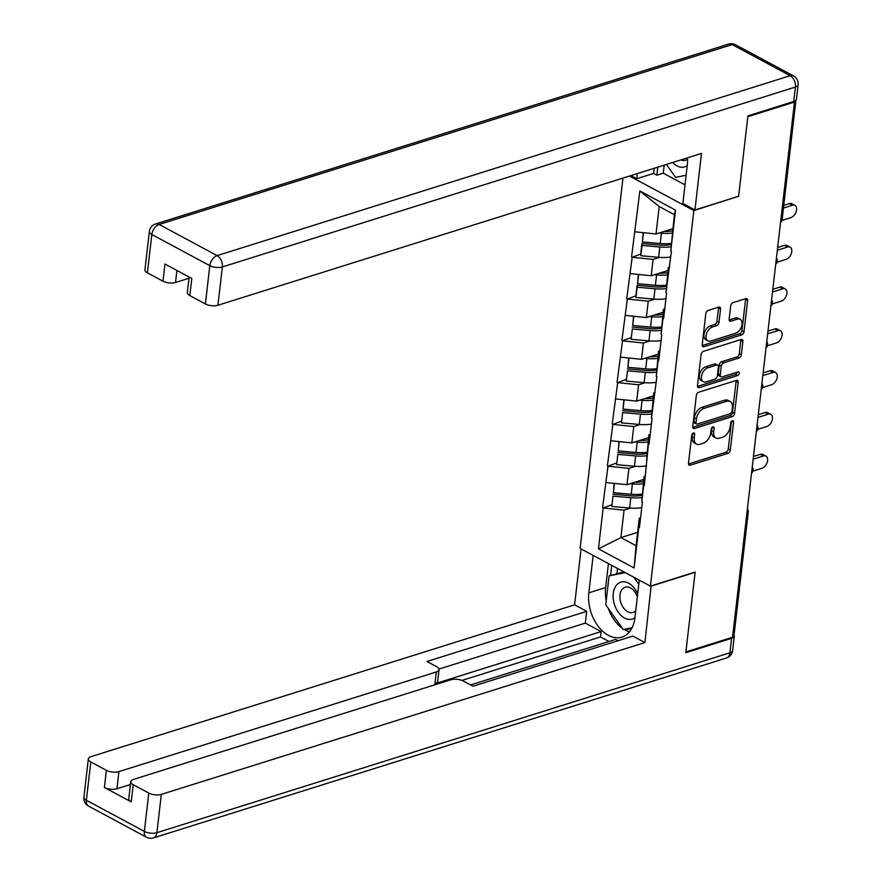 <?xml version="1.0" encoding="UTF-8"?>
<svg xmlns="http://www.w3.org/2000/svg" width="882" height="882" viewBox="0 0 882 882"><rect width="100%" height="100%" fill="white"/><g stroke="black" fill="none" stroke-linecap="round" stroke-linejoin="round"><path stroke-width="1.32" d="M693.417 432.963A2.04 1.268 118.2 0 0 691.742 435.256L688.5 463.193A2.922 1.819 118.2 0 0 689.217 465.112A2.922 1.819 118.2 0 0 690.297 465.167L727.926 453.359A2.922 1.819 118.2 0 0 730.329 450.074L733.559 422.136A2.04 1.268 118.2 0 0 733.063 420.791A2.04 1.268 118.2 0 0 732.303 420.747A2.04 1.268 118.2 0 0 730.627 423.051L730.208 426.668A9.338 5.81 118.2 0 1 722.545 437.185L719.414 438.167A9.338 5.81 118.2 0 1 715.963 437.979A9.338 5.81 118.2 0 1 713.692 431.849L714.111 428.233A2.04 1.268 118.2 0 0 713.615 426.899A2.04 1.268 118.2 0 0 712.865 426.855A2.04 1.268 118.2 0 0 711.179 429.159L710.771 432.775A9.338 5.81 118.2 0 1 703.097 443.282L699.966 444.274A9.338 5.81 118.2 0 1 696.526 444.087A9.338 5.81 118.2 0 1 694.244 437.957L694.663 434.341A2.04 1.268 118.2 0 0 694.167 433.007A2.04 1.268 118.2 0 0 693.417 432.963M720.539 309.097A2.922 1.819 118.2 0 0 719.833 307.179A2.922 1.819 118.2 0 0 718.753 307.123L708.191 310.431A2.922 1.819 118.2 0 0 705.798 313.716L702.215 344.741A2.922 1.819 118.2 0 0 702.921 346.659A2.922 1.819 118.2 0 0 704.001 346.714L741.63 334.906A2.922 1.819 118.2 0 0 744.033 331.621L747.616 300.586A2.922 1.819 118.2 0 0 746.911 298.678A2.922 1.819 118.2 0 0 745.83 298.623L733.074 302.625A2.922 1.819 118.2 0 0 730.682 305.911L729.149 319.185A2.922 1.819 118.2 0 0 729.855 321.103A2.922 1.819 118.2 0 0 730.935 321.158L737.264 319.174A7.806 4.862 118.2 0 1 740.141 319.328A7.806 4.862 118.2 0 1 741.586 326.494A7.806 4.862 118.2 0 1 735.632 333.242L710.848 341.014A7.806 4.862 118.2 0 1 707.97 340.86A7.806 4.862 118.2 0 1 706.526 333.705A7.806 4.862 118.2 0 1 712.48 326.957L716.614 325.656A2.922 1.819 118.2 0 0 719.006 322.371L720.539 309.097L718.488 307.994A2.922 1.819 118.2 0 0 718.488 307.201M738.587 196.521L747.826 116.7L794.473 102.047L732.545 637.256L685.898 651.908L695.137 572.076L650.398 586.122L693.847 210.566L738.289 196.355M698.731 392.203A2.922 1.819 118.2 0 0 696.339 395.489L692.745 426.513A2.922 1.819 118.2 0 0 693.461 428.432A2.922 1.819 118.2 0 0 694.531 428.487L732.17 416.679A2.922 1.819 118.2 0 0 734.574 413.393L738.157 382.358A2.922 1.819 118.2 0 0 737.451 380.451A2.922 1.819 118.2 0 0 736.371 380.396L698.731 392.203M697.475 385.632L701.069 354.608A2.922 1.819 118.2 0 1 703.461 351.323L741.101 339.504A2.922 1.819 118.2 0 1 742.181 339.559A2.922 1.819 118.2 0 1 742.887 341.477L741.354 354.751A2.922 1.819 118.2 0 1 738.962 358.037L723.692 362.833A2.922 1.819 118.2 0 0 721.3 366.118L720.274 374.927A2.922 1.819 118.2 0 0 720.991 376.846A2.922 1.819 118.2 0 0 722.071 376.901L737.958 371.906A2.04 1.268 118.2 0 1 738.708 371.95A2.04 1.268 118.2 0 1 739.094 373.825A2.04 1.268 118.2 0 1 737.528 375.589L699.272 387.606A2.922 1.819 118.2 0 1 698.191 387.551A2.922 1.819 118.2 0 1 697.475 385.632M629.539 176.036L693.847 210.566M622.957 178.098L580.113 548.384L650.398 586.122M640.74 254.049L632.185 257.257L653.077 259.418L659.582 257.379M631.567 256.927L639.858 190.964L675.513 210.103L670.783 250.962L671.4 251.293L665.954 292.747L666.572 293.078L663.617 318.523L663.01 318.193L661.114 334.532L661.732 334.862L658.788 360.308L658.17 359.977L656.285 376.316L656.892 376.647L651.445 418.112L652.063 418.443L649.119 443.889L648.502 443.558L644.279 485.673L643.673 485.343L641.776 501.682L642.394 502.012L639.45 527.458L638.833 527.138L634.103 567.986L598.448 548.836L603.178 507.988L624.07 510.149L630.564 508.109M611.722 504.78L603.178 507.988M602.56 507.657L608.007 466.203L628.91 468.353L635.404 466.313M616.562 462.995L608.007 466.203M607.389 465.872L612.847 424.407L633.739 426.568L640.233 424.529M621.391 421.199L612.847 424.407M612.229 424.077L617.676 382.623L638.579 384.784L645.073 382.744M626.231 379.414L617.676 382.623M617.069 382.292L622.516 340.838L643.408 342.999L649.913 340.959M631.06 337.63L622.516 340.838M621.898 340.507L627.345 299.042L648.248 301.203L654.742 299.163M635.9 295.845L627.345 299.042M626.738 298.722L632.185 257.257M669.57 267.147L668.247 267.555L667.839 276.408M665.954 292.747L668.247 267.555M653.077 259.418L651.192 275.757L667.906 270.509M630.299 273.596L651.192 275.757M664.73 308.932L663.407 309.35L663.01 318.193M661.114 334.532L663.407 309.35M648.248 301.203L646.352 317.542L663.066 312.294M625.459 315.392L646.352 317.542M659.901 350.716L658.578 351.135L658.17 359.977M656.285 376.316L658.578 351.135M643.408 342.999L641.523 359.338L658.237 354.09M620.619 357.177L641.523 359.338M655.061 392.512L653.738 392.92L653.341 401.773M651.445 418.112L653.738 392.92M638.579 384.784L636.683 401.123L653.397 395.875M615.79 398.962L636.683 401.123M650.221 434.297L648.909 434.716L648.502 443.558M646.616 459.897L648.909 434.716M633.739 426.568L631.854 442.907L648.568 437.659M610.95 440.746L631.854 442.907M645.392 476.082L644.069 476.5L643.673 485.343M641.776 501.682L644.069 476.5M628.91 468.353L627.014 484.703L643.728 479.455M606.121 482.542L627.014 484.703M746.955 512.74A4.454 2.944 -107.4 0 1 746.922 513.192A4.454 1.874 -173.4 0 0 748.278 512.056L734.243 633.397A4.454 1.874 -173.4 0 1 732.887 634.533L746.9 513.192M640.553 517.877L639.241 518.285L638.833 527.138M624.07 510.149L620.895 537.601L636.065 545.749L639.241 518.285M637.609 532.353L620.895 537.601L598.448 548.836M636.065 545.749L634.103 567.986M794.473 102.047L793.568 101.562M670.783 250.962L674.366 214.657L659.207 206.509L656.032 233.973L672.746 228.725M674.366 214.657L675.513 210.103M635.128 231.812L656.032 233.973M639.858 190.964L659.207 206.509M665.91 298.755A24.376 10.253 -173.4 0 1 653.794 299.086L635.966 297.521L635.889 295.635L637.08 285.316L654.907 286.882A19.911 8.368 6.6 0 0 666.241 286.341L665.932 286.407M670.739 256.971A24.376 10.253 -173.4 0 1 658.622 257.301L640.806 255.736L640.729 253.851L641.92 243.531L659.747 245.097A19.911 8.368 6.6 0 0 671.081 244.557L670.772 244.623M692.591 433.503L692.194 436.855A9.338 5.81 118.2 0 0 694.476 442.985L696.526 444.087M715.963 437.979L713.913 436.877A9.338 5.81 118.2 0 1 711.642 430.747L712.028 427.406M688.511 463.987L725.875 452.257A2.922 1.819 118.2 0 0 728.278 448.971L731.476 421.298M692.756 427.307L730.12 415.576A2.922 1.819 118.2 0 0 732.523 412.291L736.106 381.267A2.922 1.819 118.2 0 0 736.095 380.473M696.008 422.71A2.04 1.268 118.2 0 0 696.504 424.044A2.04 1.268 118.2 0 0 697.265 424.088L730.296 413.713A2.04 1.268 118.2 0 0 731.972 411.42L732.413 407.605A9.338 5.81 118.2 0 0 730.142 401.475A9.338 5.81 118.2 0 0 726.702 401.288L704.112 408.377A9.338 5.81 118.2 0 0 696.449 418.895L696.008 422.71L693.958 421.607A2.04 1.268 118.2 0 0 694.465 422.952L696.504 424.044M730.142 401.475L728.091 400.384A9.338 5.81 118.2 0 0 724.651 400.185L726.702 401.288M693.958 421.607L694.399 417.792A9.338 5.81 118.2 0 1 702.072 407.275L724.651 400.185M720.991 376.846L718.94 375.743A2.922 1.819 118.2 0 1 718.235 373.825L719.249 365.016A2.922 1.819 118.2 0 1 721.641 361.73L736.911 356.945A2.922 1.819 118.2 0 0 739.303 353.66L740.836 340.375A2.922 1.819 118.2 0 0 740.825 339.592M697.486 386.415L735.478 374.497A2.04 1.268 118.2 0 0 737.165 372.16M707.849 367.805A7.806 4.862 118.2 0 0 701.896 374.552A7.806 4.862 118.2 0 0 703.351 381.719A7.806 4.862 118.2 0 0 706.228 381.873L714.96 379.128A2.922 1.819 118.2 0 0 717.353 375.842L718.367 367.033A2.922 1.819 118.2 0 0 717.661 365.126A2.922 1.819 118.2 0 0 716.581 365.06L707.849 367.805L705.809 366.703A7.806 4.862 118.2 0 0 699.845 373.461A7.806 4.862 118.2 0 0 701.3 380.616L703.351 381.719M717.661 365.126L715.611 364.023A2.922 1.819 118.2 0 0 714.53 363.968L716.581 365.06M705.809 366.703L714.53 363.968M707.97 340.86L705.931 339.757A7.806 4.862 118.2 0 1 704.475 332.602A7.806 4.862 118.2 0 1 710.429 325.855L714.563 324.554A2.922 1.819 118.2 0 0 716.956 321.268L718.488 307.994M740.141 319.328L738.091 318.226A7.806 4.862 118.2 0 0 735.213 318.071L737.264 319.174M729.16 319.979L735.213 318.071M702.215 345.535L739.59 333.804A2.922 1.819 118.2 0 0 741.983 330.518L745.566 299.494A2.922 1.819 118.2 0 0 745.566 298.7M763.404 455.961L760.328 454.318A6.836 4.256 -61.8 0 1 762.853 454.45L765.929 456.104A6.836 4.256 118.2 0 0 763.404 455.961L753.151 459.18M752.93 471.131L761.982 468.287A6.836 4.256 118.2 0 0 767.197 462.366A6.836 4.256 118.2 0 0 765.929 456.104M641.732 507.701A24.376 10.253 -173.4 0 1 629.616 508.032L630.806 497.713A24.376 10.253 6.6 0 0 641.964 497.525M630.806 497.713L612.979 496.147L611.788 506.466L629.616 508.032M611.788 506.466L612.979 496.147M642.074 495.287A19.911 8.368 6.6 0 1 630.729 495.827L612.913 494.262M643.485 481.528A19.911 8.368 -173.4 0 1 635.007 482.189M643.232 483.777A24.376 10.253 -173.4 0 1 632.405 483.92L630.123 483.722M614.17 483.369L613.387 492.674L631.214 494.24A24.376 10.253 6.6 0 0 642.129 494.074M613.387 492.674L614.456 483.402M760.328 454.318L753.471 456.468M768.233 414.176L765.168 412.522A6.836 4.256 -61.8 0 1 767.682 412.666L770.758 414.308A6.836 4.256 118.2 0 0 768.233 414.176L757.991 417.395M757.759 429.336L766.811 426.502A6.836 4.256 118.2 0 0 772.026 420.582A6.836 4.256 118.2 0 0 770.758 414.308M646.572 465.917A24.376 10.253 -173.4 0 1 634.445 466.247L635.646 455.928A24.376 10.253 6.6 0 0 646.804 455.74M635.646 455.928L617.819 454.362L616.628 464.682L634.445 466.247M616.628 464.682L617.819 454.362M646.903 453.502A19.911 8.368 6.6 0 1 635.569 454.043L617.742 452.477M648.325 439.743A19.911 8.368 -173.4 0 1 639.847 440.405M648.061 441.992A24.376 10.253 -173.4 0 1 637.234 442.136L634.963 441.937M619.01 441.584L618.227 450.878L636.043 452.444A24.376 10.253 6.6 0 0 646.958 452.29M618.227 450.878L619.296 441.617M765.168 412.522L758.299 414.683M773.073 372.391L769.997 370.738A6.836 4.256 -61.8 0 1 772.522 370.87L775.598 372.524A6.836 4.256 118.2 0 0 773.073 372.391L762.82 375.6M762.599 387.551L771.651 384.706A6.836 4.256 118.2 0 0 776.866 378.797A6.836 4.256 118.2 0 0 775.598 372.524M651.401 424.121A24.376 10.253 -173.4 0 1 639.285 424.451L640.475 414.143A24.376 10.253 6.6 0 0 651.633 413.956M640.475 414.143L622.659 412.578L621.457 422.886L639.285 424.451M621.457 422.886L622.659 412.578M651.743 411.707A19.911 8.368 6.6 0 1 640.398 412.247L622.582 410.681M653.165 397.947A19.911 8.368 -173.4 0 1 644.676 398.609M652.901 400.196A24.376 10.253 -173.4 0 1 642.074 400.351L639.792 400.141M623.839 399.8L623.056 409.094L640.883 410.659A24.376 10.253 6.6 0 0 651.798 410.505M623.056 409.094L624.125 399.822M769.997 370.738L763.139 372.888M777.913 330.596L774.837 328.953A6.836 4.256 -61.8 0 1 777.351 329.085L780.427 330.739A6.836 4.256 118.2 0 0 777.913 330.596L767.66 333.815M767.428 345.766L776.48 342.922A6.836 4.256 118.2 0 0 781.695 337.012A6.836 4.256 118.2 0 0 780.427 330.739M656.241 382.336A24.376 10.253 -173.4 0 1 644.114 382.667L645.315 372.358A24.376 10.253 6.6 0 0 656.473 372.16M645.315 372.358L627.488 370.793L626.297 381.101L644.114 382.667M626.297 381.101L627.488 370.793M656.572 369.922A19.911 8.368 6.6 0 1 645.238 370.462L627.411 368.897M657.994 356.163A19.911 8.368 -173.4 0 1 649.516 356.824M657.729 358.412A24.376 10.253 -173.4 0 1 646.903 358.555L644.632 358.357M628.679 358.004L627.896 367.309L645.712 368.874A24.376 10.253 6.6 0 0 656.627 368.72M627.896 367.309L628.965 358.037M774.837 328.953L767.968 331.103M782.742 288.811L779.666 287.157A6.836 4.256 -61.8 0 1 782.191 287.3L785.267 288.954A6.836 4.256 118.2 0 0 782.742 288.811L772.489 292.03M772.268 303.97L781.32 301.137A6.836 4.256 118.2 0 0 786.535 295.216A6.836 4.256 118.2 0 0 785.267 288.954M661.07 340.551A24.376 10.253 -173.4 0 1 648.954 340.882L650.144 330.563A24.376 10.253 6.6 0 0 661.302 330.375M650.144 330.563L632.328 328.997L631.126 339.316L648.954 340.882M631.126 339.316L632.328 328.997M661.412 328.137A19.911 8.368 6.6 0 1 650.067 328.677L632.251 327.112M662.834 314.378A19.911 8.368 -173.4 0 1 654.356 315.039M662.569 316.627A24.376 10.253 -173.4 0 1 651.743 316.77L649.461 316.572M633.508 316.219L632.725 325.513L650.552 327.079A24.376 10.253 6.6 0 0 661.467 326.924M632.725 325.513L633.805 316.252M779.666 287.157L772.808 289.318M787.582 247.026L784.506 245.372A6.836 4.256 -61.8 0 1 787.02 245.516L790.096 247.158A6.836 4.256 118.2 0 0 787.582 247.026L777.329 250.245M777.097 262.186L786.149 259.341A6.836 4.256 118.2 0 0 791.375 253.432A6.836 4.256 118.2 0 0 790.096 247.158M653.794 299.086L654.984 288.778A24.376 10.253 6.6 0 0 666.142 288.59M654.984 288.778L637.157 287.212L635.966 297.521M637.08 285.316L637.157 287.212M667.663 272.593A19.911 8.368 -173.4 0 1 659.185 273.244M667.409 274.842A24.376 10.253 -173.4 0 1 656.583 274.986L654.301 274.787M638.347 274.434L637.565 283.728L655.381 285.294A24.376 10.253 6.6 0 0 666.296 285.14M637.565 283.728L638.634 274.456M784.506 245.372L777.648 247.522M637.686 593.917A19.316 12.756 -107.4 0 0 616.055 585.703A19.316 12.756 -107.4 0 0 617.025 610.333A19.316 12.756 -107.4 0 0 634.93 617.731M637.333 596.894A13.23 8.732 -107.4 0 0 625.14 587.203A13.23 8.732 -107.4 0 0 621.898 589.617A13.23 8.732 -107.4 0 0 621.876 605.195A13.23 8.732 -107.4 0 0 633.067 612.439A13.23 8.732 -107.4 0 0 635.735 610.719M632.074 627.764L623.243 629.528L605.747 604.776L609.098 575.858L623.949 571.922M609.098 575.858L625.261 572.627M633.849 577.236L638.8 584.237M686.119 175.242L675.557 177.359L666.428 164.449M672.602 162.508A19.316 12.756 -107.4 0 0 687.243 165.562M680.805 159.929A13.23 8.732 -107.4 0 0 685.391 160.27A13.23 8.732 -107.4 0 0 687.486 159.091M651.125 585.891L644.896 642.581L161.329 794.384L156.897 832.696L729.932 652.79L731.608 638.325L685.81 652.702L695.104 572.341L651.434 586.056M639.274 580.147L634.941 617.598A33.439 22.072 -107.4 0 1 621.898 637.124A33.439 22.072 -107.4 0 1 597.996 626.033A33.439 22.072 -107.4 0 1 588.834 592.847L593.167 555.395M581.073 548.902L574.601 604.832L586.695 611.325L426.932 661.489L436.557 666.66A8.919 3.748 6.6 0 1 439.027 669.692A8.919 3.748 6.6 0 1 436.314 671.963L118.916 771.607L116.931 788.751A8.919 3.748 -173.4 0 1 104.396 787.461L131.242 801.87A8.919 3.748 -173.4 0 1 128.772 798.838L130.756 781.695A8.919 3.748 6.6 0 0 133.215 784.726L148.793 793.094A8.919 3.748 6.6 0 0 161.329 794.384M608.977 641.501L600.488 636.947L601.105 631.589L585.328 623.111L586.695 611.325M618.095 640.707L615.658 639.395L470.602 684.939M130.756 781.695A8.919 3.748 6.6 0 1 133.458 779.423L450.867 679.779A8.919 3.748 6.6 0 1 463.403 681.069L473.039 686.24L632.802 636.087L644.896 642.581M574.601 604.832L91.044 756.646A8.919 3.748 6.6 0 0 88.332 758.928A8.919 3.748 6.6 0 0 90.802 761.96L106.369 770.317A8.919 3.748 6.6 0 0 118.916 771.607M731.608 638.325A8.919 3.748 6.6 0 0 734.309 636.054A8.919 3.748 6.6 0 0 733.548 634.257M601.105 631.589L434.947 683.748L436.314 671.963M600.488 636.947L461.981 680.43M130.426 784.517L116.931 788.751M585.328 623.111L438.971 669.063M439.027 669.692L437.659 681.477A8.919 3.748 -173.4 0 1 434.947 683.748M608.437 563.587L605.658 587.555A33.439 22.072 -107.4 0 0 606.21 600.774M608.249 608.315A33.439 22.072 -107.4 0 0 622.35 628.282M624.004 629.373A33.439 22.072 -107.4 0 0 629.483 631.821M611.711 565.351L610.553 575.406M624.853 629.208L625.261 629.792L631.688 628.502M617.51 568.46L616.937 573.399M631.104 627.951L625.261 629.792M664.179 165.155L663.242 173.181L656.858 175.187L653.573 173.434L636.749 178.715L630.939 175.595M636.749 178.715L637.344 173.578M793.712 101.507L795.388 87.042A8.919 3.748 6.6 0 0 798.1 84.771L796.424 99.236A8.919 3.748 -173.4 0 1 793.712 101.507L747.914 115.895L738.62 196.256L694.95 209.96L682.855 203.466L687.254 165.43A33.439 22.072 -107.4 0 0 687.42 157.856M694.95 209.96L701.488 153.446L217.931 305.249A8.919 3.748 -173.4 0 1 205.385 303.959L189.817 295.591A8.919 3.748 -173.4 0 1 187.348 292.57L189.145 277.025M663.242 173.181L685.005 184.867M176.896 270.454L175.507 282.483A8.919 3.748 -173.4 0 1 162.972 281.182L147.393 272.825A8.919 3.748 -173.4 0 1 144.924 269.793L149.356 231.481A8.919 3.748 6.6 0 0 151.825 234.513L147.393 272.825M189.817 295.591L191.802 278.447L164.956 264.038L162.972 281.182M175.507 282.483L189.002 278.238M653.573 173.434L654.168 168.297M657.785 167.161L656.858 175.187M792.411 205.23L789.335 203.588A6.836 4.256 -61.8 0 1 791.86 203.72L794.936 205.374A6.836 4.256 118.2 0 0 792.411 205.23L783.459 208.053M781.937 220.401L790.989 217.556A6.836 4.256 118.2 0 0 796.203 211.647A6.836 4.256 118.2 0 0 794.936 205.374M658.622 257.301L659.813 246.993A24.376 10.253 6.6 0 0 670.982 246.806M659.813 246.993L641.997 245.428L640.806 255.736M641.92 243.531L641.997 245.428M672.503 230.797A19.911 8.368 -173.4 0 1 664.025 231.459M672.238 233.046A24.376 10.253 -173.4 0 1 661.412 233.19L659.13 232.991M643.176 232.639L642.394 241.944L660.221 243.509A24.376 10.253 6.6 0 0 671.136 243.355M642.394 241.944L643.474 232.672M789.335 203.588L783.767 205.33M780.746 220.676L794.594 101.176M780.702 221.106A4.454 2.944 72.6 0 0 780.768 220.676A4.454 1.874 6.6 0 0 782.125 219.541L795.928 100.272M751.795 470.955A4.454 2.944 -107.4 0 1 751.762 471.407A4.454 2.944 72.6 0 1 751.684 471.837M756.624 429.159A4.454 2.944 -107.4 0 1 756.591 429.611A4.454 2.944 72.6 0 1 756.524 430.041M761.464 387.374A4.454 2.944 -107.4 0 1 761.431 387.826A4.454 2.944 72.6 0 1 761.364 388.256M766.293 345.59A4.454 2.944 -107.4 0 1 766.26 346.042A4.454 2.944 72.6 0 1 766.193 346.472M771.133 303.805A4.454 2.944 -107.4 0 1 771.1 304.246A4.454 2.944 72.6 0 1 771.033 304.676M775.962 262.009A4.454 2.944 -107.4 0 1 775.939 262.461A4.454 2.944 72.6 0 1 775.862 262.891M692.194 436.855L694.244 437.957M712.226 427.219L714.111 428.233M711.642 430.747L713.692 431.849M731.663 421.122L733.559 422.136M728.278 448.971L730.329 450.074M725.875 452.257L727.926 453.359M688.577 464.252L690.297 465.167M692.778 433.327L694.663 434.341M736.106 381.267L738.157 382.358M732.523 412.291L734.574 413.393M730.12 415.576L732.17 416.679M692.822 427.572L694.531 428.487M702.072 407.275L704.112 408.377M694.399 417.792L696.449 418.895M740.836 340.375L742.887 341.477M739.303 353.66L741.354 354.751M736.911 356.945L738.962 358.037M721.641 361.73L723.692 362.833M719.249 365.016L721.3 366.118M718.235 373.825L720.274 374.927M735.478 374.497L737.528 375.589M697.552 386.68L699.272 387.606M716.956 321.268L719.006 322.371M714.563 324.554L716.614 325.656M710.429 325.855L712.48 326.957M729.216 320.232L730.935 321.158M745.566 299.494L747.616 300.586M741.983 330.518L744.033 331.621M739.59 333.804L741.63 334.906M702.281 345.799L704.001 346.714M631.214 494.24L632.405 483.92M636.043 452.444L637.234 442.136M640.883 410.659L642.074 400.351M645.712 368.874L646.903 358.555M650.552 327.079L651.743 316.77M655.381 285.294L656.583 274.986M133.215 784.726L131.242 801.87M104.396 787.461L106.369 770.317M90.802 761.96L86.37 800.261L144.361 831.395L148.793 793.094M605.658 587.555L588.834 592.847M86.37 800.261A8.919 3.748 -173.4 0 1 83.9 797.229A8.919 8.919 0 0 0 88.542 806.115A8.919 5.546 -61.8 0 1 86.37 800.261M144.361 831.395A8.919 5.546 118.2 0 0 146.533 837.25A8.919 8.919 0 0 0 153.424 837.9A8.919 5.887 72.6 0 0 156.897 832.696A8.919 3.748 -173.4 0 1 144.361 831.395M734.309 636.054L732.644 650.519A8.919 3.748 -173.4 0 1 729.932 652.79A8.919 5.887 72.6 0 1 726.448 657.994L153.424 837.9M798.1 84.771A8.919 8.919 0 0 0 793.458 75.885A8.919 5.546 -61.8 0 0 790.173 75.709A8.919 5.887 72.6 0 1 795.388 87.042L222.363 266.948A8.919 5.887 72.6 0 0 217.137 255.615L790.173 75.709L732.181 44.574L159.146 224.469L217.137 255.615A8.919 5.546 118.2 0 0 209.817 265.658L151.825 234.513A8.919 5.546 -61.8 0 1 159.146 224.469A8.919 5.887 72.6 0 0 155.552 224.006A8.919 8.919 0 0 0 149.356 231.481M205.385 303.959L209.817 265.658A8.919 3.748 6.6 0 0 222.363 266.948L217.931 305.249M728.576 44.1A8.919 5.887 72.6 0 1 732.181 44.574A8.919 5.546 118.2 0 1 735.467 44.75A8.919 8.919 0 0 0 728.576 44.1L155.552 224.006M660.221 243.509L661.412 233.19M748.278 512.056A4.454 4.454 0 0 0 747.407 508.848M751.53 473.182A4.454 4.454 0 0 0 752.247 467.063M756.37 431.397A4.454 4.454 0 0 0 757.076 425.278M761.199 389.601A4.454 4.454 0 0 0 761.916 383.483M766.039 347.817A4.454 4.454 0 0 0 766.745 341.698M770.879 306.032A4.454 4.454 0 0 0 771.585 299.913M775.708 264.236A4.454 4.454 0 0 0 776.414 258.128M780.548 222.451A4.454 4.454 0 0 0 782.125 219.541M88.332 758.928L83.9 797.229M88.542 806.115L146.533 837.25M726.448 657.994A8.919 8.919 0 0 0 732.644 650.519M793.458 75.885L735.467 44.75"/></g></svg>
